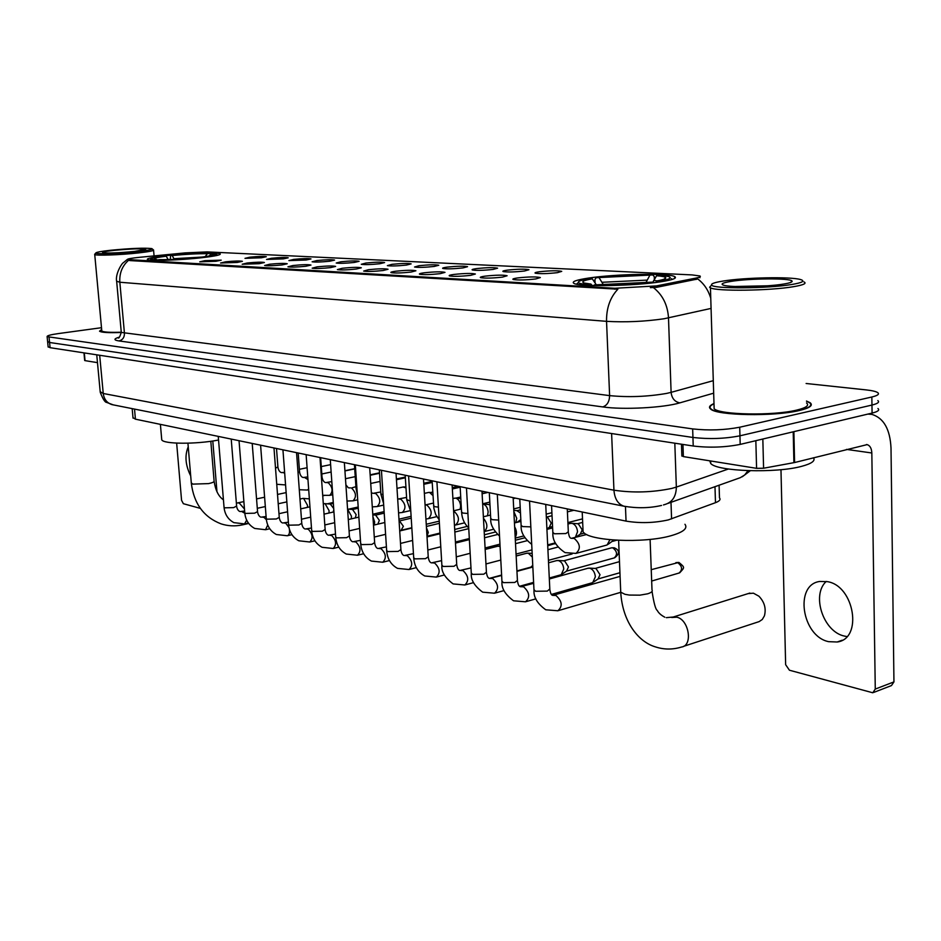 <?xml version="1.0" encoding="UTF-8"?>
<svg xmlns="http://www.w3.org/2000/svg" width="941" height="941" viewBox="0 0 941 941"><rect width="100%" height="100%" fill="white"/><g stroke="black" fill="none" stroke-linecap="round" stroke-linejoin="round"><path stroke-width="1.41" d="M202.586 257.622C215.242 256.117 221.1 254.858 220.17 253.847C218.347 252.129 187.306 253.2 165.745 255.681C152.795 257.175 146.667 258.457 147.361 259.528C148.69 261.28 180.813 260.198 202.586 257.622M660.817 281.782C672.909 279.877 677.508 278.124 674.615 276.548C668.322 272.949 615.943 273.925 589.066 277.995C576.362 279.889 571.305 281.677 573.904 283.359C578.797 287.005 633.787 286.099 660.817 281.782L660.276 281.053C669.91 279.277 672.544 277.736 668.181 276.431L659.665 275.278L656.559 275.737L652.983 282.077M539.44 271.749C550.297 270.596 557.731 270.467 561.73 271.361L557.413 272.655C547.439 273.749 540.063 273.937 535.3 273.196C534.323 272.772 535.7 272.29 539.44 271.749M507.364 270.138C517.985 269.02 525.184 268.879 528.96 269.726L524.549 270.996C514.786 272.067 507.646 272.255 503.129 271.549C502.2 271.137 503.611 270.667 507.364 270.138M476.652 268.597C487.038 267.503 494.025 267.373 497.601 268.173L493.119 269.42C483.545 270.455 476.616 270.643 472.323 269.973C471.453 269.573 472.9 269.114 476.652 268.597M447.234 267.115C457.397 266.068 464.172 265.915 467.571 266.679L463.019 267.903C453.633 268.914 446.904 269.102 442.823 268.467C441.999 268.079 443.47 267.632 447.234 267.115M419.027 265.703C428.967 264.68 435.554 264.527 438.777 265.256L434.154 266.456C424.967 267.432 418.416 267.62 414.534 267.021L419.027 265.703M391.938 264.339C401.678 263.351 408.076 263.198 411.146 263.88L406.465 265.068C397.455 266.009 391.091 266.197 387.374 265.633L391.938 264.339M365.931 263.033C375.471 262.069 381.693 261.916 384.61 262.574L379.882 263.727C371.048 264.656 364.849 264.844 361.297 264.303L365.931 263.033M340.913 261.774C350.264 260.833 356.333 260.681 359.109 261.304L354.345 262.445C345.665 263.339 339.63 263.539 336.231 263.021L340.913 261.774M316.858 260.563C326.021 259.657 331.926 259.493 334.584 260.092L329.773 261.21C321.257 262.08 315.364 262.28 312.118 261.786L316.858 260.563M293.686 259.398C302.673 258.516 308.436 258.352 310.977 258.928L306.131 260.022L288.911 260.598L293.686 259.398M271.361 258.281C280.183 257.411 285.805 257.258 288.228 257.799L283.347 258.881L266.55 259.445L271.361 258.281M249.847 257.199C258.493 256.352 263.986 256.187 266.315 256.717L261.398 257.775L244.989 258.352L249.847 257.199M517.55 277.936C528.701 276.736 536.288 276.619 540.334 277.56L535.77 278.948C525.56 280.089 518.02 280.277 513.186 279.489C512.151 279.03 513.61 278.512 517.55 277.936M485.05 276.148C495.942 274.984 503.306 274.854 507.117 275.748L502.47 277.113C492.472 278.218 485.168 278.395 480.58 277.666C479.604 277.219 481.098 276.713 485.05 276.148M453.985 274.431C464.631 273.302 471.759 273.161 475.37 274.019L470.641 275.348C460.843 276.419 453.774 276.607 449.422 275.913C448.504 275.478 450.021 274.984 453.985 274.431M424.262 272.784C434.671 271.69 441.588 271.549 444.999 272.361L440.2 273.666C430.602 274.701 423.744 274.89 419.604 274.231C418.733 273.807 420.286 273.325 424.262 272.784M395.785 271.208C405.959 270.149 412.676 270.008 415.922 270.773L411.052 272.055C401.654 273.066 394.985 273.255 391.044 272.619C390.233 272.22 391.809 271.749 395.785 271.208M368.472 269.702C378.435 268.679 384.963 268.526 388.045 269.255L383.116 270.514C373.906 271.49 367.425 271.678 363.661 271.079L368.472 269.702M342.277 268.256C352.028 267.256 358.368 267.103 361.309 267.797L356.333 269.032C347.288 269.973 340.983 270.173 337.396 269.608L342.277 268.256M317.105 266.856C326.668 265.891 332.843 265.738 335.631 266.397L330.609 267.609C321.74 268.526 315.6 268.726 312.177 268.185L317.105 266.856M292.922 265.527C302.284 264.586 308.295 264.421 310.965 265.056L305.896 266.244C297.203 267.138 291.216 267.326 287.934 266.821L292.922 265.527M269.644 264.233C278.83 263.315 284.688 263.162 287.24 263.762L282.135 264.927C273.596 265.797 267.762 265.997 264.621 265.503L269.644 264.233M247.248 262.998C256.246 262.104 261.974 261.951 264.409 262.515L259.269 263.668L242.178 264.245L247.248 262.998M225.675 261.81C234.497 260.939 240.084 260.775 242.413 261.316L237.261 262.445L220.57 263.021L225.675 261.81M204.867 260.657L221.217 260.163L216.042 261.269L199.739 261.845L204.867 260.657M719.089 485.156L719.477 497.883C720.888 499.518 719.559 501.118 715.478 502.682L668.286 519.914C654.195 523.02 640.115 523.419 626.047 521.114L135.433 419.18L132.987 417.616M656.43 285.911L614.814 288.275L127.423 259.54C127.211 258.893 131.375 258.14 139.927 257.269L185.154 252.894L207.126 251.894L692.082 274.913L699.881 275.96C701.139 276.595 699.857 277.301 696.034 278.077L656.43 285.911L656.489 287.358L650.36 287.664M713.984 403.607C709.573 405.418 708.444 407.23 710.584 409.017C716.642 415.593 774.078 416.722 799.297 410.523C809.778 408.018 813.4 405.418 810.166 402.76L806.496 401.031M711.067 308.413L664.017 318.764C644.714 321.551 625.565 322.41 606.545 321.34C606.345 308.166 610.121 297.45 617.872 289.205L129.658 260.563L127.423 259.54M653.477 287.628L653.442 287.628C662.676 294.956 667.687 305.037 668.498 317.893L671.109 392.35L713.29 380.67M47.603 341.524L49.579 342.489L692.941 437.459C709.091 439.318 724.758 438.765 739.944 435.812L871.966 405.053C877.8 403.618 879.753 402.136 877.824 400.584C879.753 402.136 877.8 403.618 871.966 405.053L739.944 435.812C724.758 438.765 709.091 439.318 692.941 437.459L49.579 342.489L47.603 341.524M710.761 298.215C708.302 290.087 703.974 283.664 697.775 278.971L656.489 287.358M101.663 329.432L99.534 331.185C101.299 332.514 108.556 332.938 121.295 332.467M101.51 327.703L58.166 333.608C50.532 334.702 46.838 335.714 47.121 336.655L692.658 428.908C708.82 430.684 724.499 430.119 739.708 427.226L871.848 396.996C877.694 395.596 879.647 394.138 877.718 392.62C875.977 391.468 872.201 390.574 866.379 389.927L806.119 383.493M48.109 346.711L50.085 347.688L693.223 446.01C709.361 447.928 725.017 447.387 740.191 444.399L872.084 413.087C877.918 411.64 879.87 410.111 877.941 408.523M846.924 636.563L844.512 636.104C823.351 631.905 811.142 595.041 826.245 581.42M828.633 641.668L837.184 641.997C863.015 638.939 854.51 585.867 827.468 581.656L819.764 581.456C794.122 584.655 801.791 636.304 828.633 641.668M682.954 444.434L683.366 456.597L756.576 468.336L755.846 440.682M867.908 414.087L871.895 414.381C883.717 418.016 890.08 429.237 891.009 448.034L893.95 681.896L891.456 685.577L873.695 692.435M780.971 469.688L785.641 664.699L789.428 670.215L872.789 692.776L875.271 689.083L871.825 452.986C871.589 448.328 870.013 445.54 867.12 444.623L794.58 462.537L763.586 468.23L756.576 468.336M683.366 456.597L681.86 455.703M723.335 281.018C714.701 282.382 710.808 283.735 711.655 285.064C712.713 288.993 767.727 288.675 791.957 284.464C802.673 282.618 805.472 280.959 800.344 279.489C790.158 276.56 744.649 277.524 723.335 281.018M711.396 285.346L709.608 287.252L710.443 287.817C716.101 291.475 769.926 290.816 793.663 286.664C803.555 284.982 806.99 283.394 803.979 281.924M714.043 405.559L714.148 408.77C719.818 414.863 773.008 415.91 796.415 410.17C806.155 407.841 809.531 405.442 806.531 402.96M713.996 403.818C710.008 405.559 709.043 407.277 711.09 408.982C717.101 415.487 773.925 416.616 798.885 410.476C809.26 407.982 812.848 405.43 809.648 402.783L806.496 401.242M709.714 460.819L710.749 463.501C716.983 471.476 775.913 473.488 801.756 466.301C811.683 463.642 815.588 460.784 813.483 457.749M783.688 284.041C790.017 282.994 792.793 281.982 792.004 280.994C790.252 277.995 749.495 278.324 731.028 281.394C722.441 282.806 720.053 284.1 723.864 285.288C730.992 287.558 767.385 286.84 783.688 284.041M767.468 285.805L736.215 286.452M683.366 646.42L759.152 621.601L762.292 619.472L764.41 615.861C766.315 608.592 764.492 602.04 758.917 596.206L753.423 593.183L748.142 593.606M582.902 527.595L583.091 531.83C588.278 541.051 644.056 543.686 671.251 535.652C683.401 532.135 687.977 528.336 684.954 524.278M577.986 282.935L576.457 284.158M595.065 282.7L594.924 279.501L596.159 277.701L652.866 274.948L654.277 276.63L654.371 279.301M672.274 279.418L671.427 278.665M596.182 284.641L592.312 278.842L589.301 278.689C581.456 280.018 577.809 281.288 578.374 282.5C579.009 283.382 582.091 284.064 587.619 284.535L587.125 285.323M592.312 278.842C583.291 280.43 580.679 281.841 584.467 283.088L590.901 284.053L587.619 284.535M652.866 274.948L596.159 277.701M660.276 281.053L657.018 280.877C663.452 279.712 666.346 278.618 665.675 277.595C664.946 276.76 661.911 276.148 656.559 275.737M590.901 284.053L592.218 285.546M646.044 282.394L649.76 275.407M599.17 277.854L603.31 284.547M655.877 282.465L657.018 280.877M653.807 282.723L653.348 282.088C633.458 284.453 613.791 285.394 594.347 284.911L593.924 285.594M594.347 284.911L653.348 282.088M161.64 438.671L161.746 439.8C163.322 444.176 196.163 444.399 218.206 440.082L218.547 440.012M170.274 259.54L170.603 255.458C186.083 253.952 199.21 253.27 210.008 253.4L210.702 254.058M168.192 259.61L166.251 256.199L164.699 256.117C155.783 257.234 151.195 258.21 150.948 259.034L153.63 259.763L153.23 260.316M203.738 257.493L203.562 257.175C213.854 255.834 218.03 254.764 216.077 253.964L210.831 253.882L209.349 255.952M166.251 256.199C156.853 257.399 152.983 258.375 154.618 259.128L156.441 259.445L153.63 259.763M210.008 253.4L207.314 253.705C197.657 253.6 185.942 254.211 172.168 255.54L170.603 255.458M203.562 257.175L201.903 257.093C209.537 256.093 213.395 255.246 213.478 254.541L210.831 253.882M156.441 259.445L157.029 259.987M205.209 256.646L207.314 253.705M172.168 255.54L174.308 259.375M201.609 257.74L201.903 257.093M197.716 258.152L197.551 257.858C181.46 259.434 167.969 260.139 157.053 259.963L156.735 260.398M157.053 259.963L159.864 259.645C169.627 259.787 181.637 259.163 195.893 257.775L197.551 257.858M587.749 568.305L589.819 568.199C593.006 569.411 594.853 572.281 595.359 576.798L592.724 582.62L551.344 594.441M594.947 568.482L596.018 568.529L600.017 574.716L598.111 578.915L593.759 581.914M556.507 560.636L558.425 560.554C561.483 561.718 563.259 564.518 563.777 568.952L561.224 574.692L549.285 578.021M563.588 560.848L564.588 560.895L568.446 566.941L566.6 571.081L562.153 574.069M526.537 553.284L528.301 553.214L532.347 557.084M532.759 565.306L530.995 567.094L516.927 570.916M497.73 546.215L500.083 546.415M426.473 527.877L428.308 532.418L426.979 536.17M399.525 520.938L403.371 526.278L400.89 530.677M375.624 515.115L379.341 520.349L377.823 524.161M372.93 516.774L374.636 521.961L374.342 524.972M352.557 509.504L356.145 514.645L355.31 517.95M347.57 509.175L351.464 516.197L351.264 518.879M324.104 503.694L325.104 503.694L329.091 510.645L328.962 513.021M330.303 504.094L333.69 508.469M333.784 509.775L333.208 512.069M302.673 498.459L303.614 498.459L307.495 505.282L307.413 507.387M609.909 539.734L607.121 544.98L576.527 553.249M613.908 540.063L608.168 544.274M570.258 523.431L572.081 523.337C575.21 524.455 577.033 527.266 577.551 531.759L575.304 537.487M577.339 523.772L578.292 523.796L582.232 529.865L580.291 534.159L575.798 537.099M546.521 517.103L547.415 517.127L551.226 523.055L549.344 527.289L546.909 528.842M516.938 510.692L520.491 513.08M513.857 511.504L516.738 518.291L515.809 522.631M520.82 519.597L517.009 522.337M482.674 504.011L483.215 504.082C485.991 505.094 487.626 507.717 488.132 511.963L487.497 515.786M488.52 504.541L489.979 504.811M454.55 498.201L455.891 498.165C458.549 499.142 460.137 501.706 460.643 505.87L460.208 509.234M428.355 492.496L429.59 492.461L432.989 495.601M403.124 487.003L405.983 487.92M378.811 481.71L380.093 481.745M84.302 352.922L85.031 360.638L97.476 362.638M176.649 443.117L181.566 500.306L183.366 503.706L200.351 508.375M188.235 446.822C184.577 455.503 185.401 465.207 190.705 475.934M216.971 491.825L212.795 440.988M110.885 250.235C101.263 251.294 96.241 252.212 95.829 252.988C95.041 254.399 119.966 253.576 137.657 251.576C148.643 250.33 153.371 249.33 151.842 248.6C144.902 247.754 131.246 248.295 110.885 250.235M94.865 254.117L94.735 254.541C95.641 255.834 120.719 254.929 138.409 252.929C149.101 251.718 154.148 250.706 153.548 249.93M101.769 330.479L101.804 330.985C103.381 332.173 109.838 332.585 121.177 332.208M101.675 329.526L99.852 331.161C101.604 332.467 108.744 332.891 121.295 332.432L609.615 395.62C628.517 397.455 647.537 396.714 666.651 393.409L671.109 392.35C671.815 398.361 674.732 401.866 679.861 402.854C663.664 407.794 623.024 409.923 602.781 406.924L118.989 340.936C122.636 340.007 124.459 337.466 124.447 333.314L119.836 282.241L116.649 281.23M134.469 251.423L145.714 249.33C142.032 248.4 131.446 248.753 113.932 250.388C105.38 251.341 101.64 252.117 102.71 252.706C108.027 253.364 118.613 252.941 134.469 251.423M670.992 502.329L671.58 518.891M696.034 278.077L696.081 279.489M129.599 259.892L129.658 260.563M614.814 288.275L614.849 289.252M625.459 506.517L626.047 521.114M714.984 486.626L715.478 502.682M134.516 409.088L135.433 419.18M118.989 340.936C113.485 340.077 113.638 338.795 119.448 337.101M121.248 331.891L121.283 332.396C119.836 336.866 118.801 338.701 118.19 337.901L119.025 337.454M128.517 260.351C122.201 265.915 119.307 273.219 119.836 282.241L606.545 321.34L609.615 395.62C609.427 401.666 607.145 405.43 602.781 406.924M713.666 393.173L679.861 402.854M49.061 337.266L50.085 347.688M692.658 428.908L693.223 446.01M739.708 427.226L740.191 444.399M871.848 396.996L872.084 413.087M100.193 391.679L103.239 393.491L613.944 490.19C633.175 493.037 652.466 492.437 671.839 488.403L676.344 487.085L674.815 443.187M611.615 433.53L613.944 490.19C614.638 498.789 617.943 504.117 623.895 506.199L625.212 506.47M614.473 433.966L98.582 355.11M663.452 504.941L664.969 504.482C672.38 502.212 676.167 496.413 676.344 487.085L728.358 469.018M661.558 505.446C649.619 508.187 637.057 508.434 623.895 506.199L112.026 404.63C106.98 403.019 104.051 399.313 103.239 393.491L99.687 355.31M667.887 503.435L740.344 477.663L744.743 474.958L747.989 470.688M96.747 354.828L100.252 392.303C102.875 399.031 105.004 402.407 106.651 402.419L113.238 404.865M846.488 449.398L871.825 452.986M793.886 431.648L794.58 462.537M875.271 689.083L893.95 681.896M793.91 462.678L793.204 431.813M762.833 439.024L763.586 468.23M650.102 539.393L651.995 589.807C652.901 591.277 651.454 592.607 647.655 593.806L639.892 595.159L629.353 595.065L625 594.312L620.731 592.183L620.672 590.654M671.709 617.484L676.779 617.19C689.012 619.578 693.152 645.749 681.519 647.032C672.674 649.749 663.946 649.69 655.348 646.867C638.727 642.009 622.472 622.154 620.731 592.183L618.613 540.346M632.317 283.617L616.249 284.405M646.855 280.124L602.334 282.265M657.124 280.853L653.642 280.477M210.819 441.282L214.089 480.945C214.407 481.863 212.584 482.757 208.62 483.603L192.858 484.121L191.294 482.921M237.602 502.953L239.167 502.965L244.46 508.975M243.954 524.031L242.284 524.902C235.038 526.454 227.945 526.101 220.97 523.831C203.774 517.15 193.893 503.647 191.329 483.333L187.929 443.187M168.063 259.363L165.863 259.657M202.103 257.069L173.979 258.693M679.661 572.846C684.707 567.27 685.142 567.682 679.014 562.495L677.52 562.506C682.307 566.141 682.825 569.646 679.061 573.034L651.666 581.044M545.721 504.423L549.815 589.007L547.286 591.101L535.594 591.266L533.982 589.666M553.461 595.406L555.908 595.453C562.177 601.123 562.836 606.227 557.884 610.768L545.756 609.792C537.417 603.699 533.5 597.217 534.006 590.36L529.548 501.059M675.873 562.612L677.52 562.506M513.139 497.66L517.421 580.421L514.833 582.467L503.435 582.632L501.929 581.15M521.326 586.749L523.596 586.808C529.63 592.36 530.265 597.359 525.513 601.805L513.539 600.793C505.246 594.618 501.388 588.29 501.965 581.797L497.307 494.366M614.673 557.801C619.943 553.579 619.801 550.25 614.238 547.815L612.756 547.815C617.214 551.308 617.696 554.684 614.202 557.931L566.564 571.105M481.968 491.178L486.415 572.21L483.768 574.198L472.653 574.375L471.265 572.998M490.543 578.468L492.661 578.527C498.471 583.961 499.095 588.854 494.531 593.218L482.686 592.171C474.535 586.102 470.735 579.903 471.3 573.587L466.465 487.956M611.356 547.885L612.756 547.815M452.115 484.98L456.714 564.341L454.021 566.282L443.176 566.458L441.87 565.176M461.043 570.528L463.007 570.587C468.606 575.916 469.218 580.715 464.842 584.984L453.127 583.914C445.022 577.774 441.282 571.705 441.905 565.717L436.918 481.816M555.555 543.38L547.721 545.756M423.497 479.028L428.226 556.79L425.497 558.683L414.91 558.872L413.699 557.684M432.731 562.918L434.577 562.977C439.976 568.199 440.564 572.904 436.353 577.092L424.779 575.986C418.157 572.399 414.475 566.458 413.722 558.178L408.594 475.934M396.043 473.323L400.901 549.556L398.137 551.402L387.774 551.591L386.645 550.485M405.559 555.602L407.277 555.672C412.487 560.789 413.075 565.412 409.017 569.517L397.561 568.388C391.056 564.847 387.433 559.036 386.68 550.944L381.423 470.288M369.695 467.853L374.647 542.604L371.848 544.404L361.72 544.592L360.674 543.569M379.446 548.591L381.046 548.662C386.081 553.673 386.657 558.201 382.752 562.236L371.424 561.083C365.026 557.601 361.45 551.896 360.697 543.98L355.333 464.866M344.359 462.596L349.417 535.923L346.582 537.676L336.678 537.876L335.69 536.911M354.322 541.84L355.839 541.91C360.697 546.839 361.262 551.273 357.498 555.237L346.288 554.049C339.995 550.626 336.478 545.039 335.725 537.299L330.267 459.667M319.999 457.526L325.139 529.501L322.281 531.206L312.588 531.406L311.671 530.512M330.15 535.347L331.573 535.417C336.278 540.252 336.819 544.604 333.208 548.497L322.104 547.297C315.917 543.922 312.447 538.44 311.694 530.865L306.143 454.656M296.556 452.656L301.767 523.314L298.885 524.972L289.405 525.172L288.534 524.337M306.872 529.089L308.201 529.16C312.753 533.912 313.294 538.193 309.812 542.004L298.815 540.781C292.733 537.464 289.31 532.088 288.558 524.666L282.935 449.833M273.984 447.963L279.254 517.35L276.348 518.973L267.056 519.173L266.244 518.397M284.441 523.067L285.688 523.137L288.969 527.501M289.381 529.171C289.863 532.9 289.158 535.1 287.264 535.758L276.372 534.512C270.396 531.242 267.021 525.96 266.268 518.703L260.586 445.187M252.212 443.446L257.552 511.61L254.623 513.186L245.519 513.398L244.754 512.669M262.798 517.256L263.974 517.327L266.385 519.797M267.738 524.984L265.527 529.724L254.74 528.466C248.859 525.231 245.53 520.067 244.778 512.951L239.038 440.706M231.227 439.082L236.614 506.058L233.662 507.611L224.746 507.822L224.029 507.128M241.919 511.645L244.813 513.245M246.671 520.091L244.554 523.914L233.862 522.631C228.075 519.444 224.805 514.362 224.052 507.399L218.253 436.389M567.282 508.905L568.317 531.747L565.894 533.559L554.461 533.782L552.826 532.394M571.952 538.358L574.139 538.381C580.385 543.839 580.973 548.85 575.927 553.414L565.082 552.626C556.507 546.874 552.426 540.334 552.861 532.994L551.555 505.635M530.83 526.866L522.62 526.584L521.114 525.29M498.683 520.067L492.131 519.679L490.72 518.479M514.645 526.831C516.88 530.842 517.056 534.37 515.197 537.417M467.9 513.48L462.89 513.057L461.572 511.951M483.451 518.256C487.732 523.643 487.967 528.089 484.18 531.594L493.578 529.254M438.424 507.117L434.824 506.705L433.601 505.67M453.633 511.081L453.915 511.163C459.302 516.197 459.843 520.82 455.538 525.031L454.444 525.254M410.158 500.941L406.724 499.647M425.25 504.976L426.802 505.023C432.013 509.975 432.542 514.504 428.402 518.632L425.932 519.009M484.027 491.614L482.015 492.072M383.034 494.954L380.882 493.849M399.278 499.071L400.737 499.13C405.771 503.976 406.289 508.422 402.301 512.48L398.561 512.892M458.267 486.274L452.268 487.638M356.98 489.085L356.027 488.261M374.283 493.39L375.647 493.449C380.517 498.212 381.023 502.576 377.188 506.552L372.283 506.893M355.921 486.685L351.499 487.979C356.204 492.649 356.71 496.942 353.004 500.847L347.006 501.035M327.009 482.651L328.221 482.709C332.773 487.297 333.267 491.52 329.703 495.354L322.692 495.319M320.646 457.667L322.01 476.758L321.434 477.534M304.625 477.569L307.954 479.545M308.648 489.097L307.225 490.049L299.285 489.732M298.179 452.997L299.556 471.747L298.05 472.841M283.029 472.664L284.676 472.994M285.57 484.933L276.736 484.274M276.501 448.492L277.901 466.912L275.513 468.206M674.673 278.442L674.615 276.548M699.904 276.948L699.928 277.748M132.175 408.629L133.034 418.145M127.353 259.422L123.106 262.915C122.354 262.739 114.896 273.937 116.684 281.606L121.283 332.396M47.121 336.655L48.144 347.041M750.271 470.759L742.249 476.781M842.183 640.233L837.184 641.997M868.414 413.958L869.355 414.075M866.496 444.528L867.12 444.623M681.872 456.103L681.46 444.211M711.655 285.064L709.608 287.252M714.148 408.77L710.443 287.817M710.749 463.501L710.667 460.972M790.616 282.465L792.004 280.994M664.828 617.225C661.064 615.226 658.547 612.979 657.288 610.462C655.595 609.45 653.854 603.087 652.054 591.383M666.334 617.649L673.262 617.014L749.871 593.065M583.091 531.83L582.208 511.998M578.374 282.5L576.809 284.229M664.322 279.065L665.675 277.595M223.429 499.812C218.594 496.519 215.489 490.367 214.125 481.369M236.379 503.164L243.884 501.612M256.552 498.918L264.609 497.201M277.513 494.448L286.146 492.602M161.746 439.8L160.393 424.367M150.948 259.034L150.031 260.104M216.63 254.435L217.536 255.211M242.602 524.831L248.718 523.467M620.084 576.374L552.673 595.394M678.755 562.436L651.243 569.681M549.85 589.713C550.391 592.889 551.144 594.7 552.108 595.171M558.589 610.556L620.742 592.324M533.665 583.338L520.385 586.737M549.332 578.986L588.348 568.141M595.535 568.446L589.148 568.093M619.484 561.648L595.147 568.435M517.456 581.067C517.997 584.185 518.785 586.008 519.808 586.502M526.137 601.617L535.876 598.852M619.931 572.728L598.076 578.938M501.635 575.48L489.473 578.456M516.95 571.34L532.841 567.035M548.544 562.789L557.048 560.495M564.141 560.824L557.801 560.46M614.238 547.815L611.756 547.78L563.777 560.801M486.45 572.798C486.968 575.821 487.779 577.621 488.885 578.209M495.084 593.053L504.023 590.583M519.503 586.29L533.618 582.373M470.97 567.917L459.843 570.505M485.956 563.965L500.812 560.06M516.162 556.013L527.019 553.155M532.159 553.39L527.713 553.12M557.907 547.074L547.909 549.709M456.738 564.882C457.255 567.835 458.091 569.623 459.243 570.27M465.336 584.855L473.546 582.632M489.273 578.386L501.612 575.045M532.794 565.906L531.841 566.529M572.104 553.955L548.427 560.33M554.755 543.898L555.625 543.533M441.611 560.636L431.437 562.894M456.279 556.872L470.147 553.308M485.168 549.45L498.165 546.109M500.071 546.156L498.824 546.074M527.066 540.699L515.515 543.675M428.261 557.295C428.755 560.166 429.614 561.953 430.825 562.636M436.8 576.974L444.34 574.986M531.983 549.885L516.056 554.061M413.44 553.637L404.16 555.578M427.814 550.026L440.776 546.78M455.479 543.086L469.383 539.605M497.589 534.5L484.521 537.782M400.925 550.014C401.407 552.814 402.289 554.59 403.548 555.319M409.417 569.411L416.334 567.635M524.831 537.782L515.339 540.216M499.965 544.157L485.085 547.968M386.41 546.874L377.953 548.544M400.513 543.428L412.617 540.452M427.026 536.923L440.012 533.747M468.759 528.63L454.844 532.053M374.671 543.028C375.141 545.756 376.024 547.509 377.329 548.297M383.105 562.142L389.456 560.554M495.354 532.03L484.356 534.782M469.312 538.546L455.42 542.028M360.45 540.369L352.757 541.793M374.283 537.052L385.598 534.335M399.713 530.959L411.852 528.042M439.388 523.337L426.391 526.466M349.44 536.311C349.887 538.97 350.793 540.71 352.134 541.534M357.815 555.155L363.638 553.731M467.183 526.407L454.691 529.465M439.965 533.077L426.979 536.252M335.49 534.088L328.503 535.288M349.064 530.9L359.638 528.419M373.495 525.172L384.822 522.514M399.901 520.914L399.078 520.855M411.229 518.173L399.678 520.902M325.163 529.854C325.586 532.441 326.492 534.17 327.88 535.029M333.49 548.427L338.807 547.144M439.259 521.149L426.249 524.266M411.829 527.725L401.807 530.124M311.483 528.03L305.166 529.03M324.81 524.96L334.69 522.69M348.288 519.561L358.874 517.127M375.977 515.103L372.812 514.868M384.222 513.139L375.765 515.08M301.79 523.643C302.214 526.184 303.131 527.889 304.531 528.771M310.06 541.945L314.929 540.804M411.123 516.338L398.972 519.197M288.369 522.173L282.665 522.996M301.461 519.22L310.695 517.138M324.045 514.139L333.937 511.904M352.899 509.493L347.57 509.093M358.274 508.222L352.699 509.481M279.277 517.656C279.7 520.161 280.618 521.855 282.029 522.737M287.499 535.7L291.933 534.676M384.116 511.622L372.765 514.233M266.103 516.527L260.975 517.174M278.971 513.68L287.593 511.775M300.697 508.869L309.942 506.823M323.304 503.87L324.304 503.658M330.62 504.082L324.739 503.635M333.337 503.423L330.432 504.07M257.575 511.892C257.963 514.304 258.881 515.974 260.339 516.915M265.738 529.677L269.773 528.771M358.192 506.999L348.582 509.175M244.625 511.057L240.037 511.563M257.293 508.305L265.327 506.564M278.218 503.764L286.852 501.894M299.979 499.048L302.861 498.424M309.107 498.848L303.273 498.401M323.998 495.554L322.739 495.836M236.626 506.329C237.014 508.705 237.944 510.363 239.414 511.304M244.742 523.866L248.412 523.055M333.279 502.482L327.221 503.823M570.764 538.158C569.752 537.887 568.952 535.958 568.34 532.359M571.328 538.358L586.702 534.5M616.649 540.24L612.509 541.357M519.773 499.036L521.138 525.843C520.691 532.206 524.219 538.37 531.712 544.333M546.933 529.383L552.614 527.936M567.964 524.019L570.764 523.302M577.915 523.749L571.552 523.267M582.667 522.408L577.551 523.714M547.686 544.874L555.308 542.875M584.42 533.1L580.232 534.194M489.32 492.708L490.743 518.985C490.32 524.36 493.249 530.054 499.53 536.064M514.445 522.973L520.914 521.373M547.062 517.08L546.333 517.021M573.892 510.269L567.399 511.892M552.038 515.727L546.733 517.044M515.233 538.123L523.784 535.935M582.514 518.867L567.894 522.584M552.543 526.49L549.285 527.325M460.125 486.638L461.596 512.41C462.043 518.738 464.419 523.914 468.712 527.913M483.368 516.785L490.532 515.045M517.444 510.669L513.798 510.387M520.326 509.869L517.138 510.645M551.885 512.716L546.192 514.127M520.855 520.408L519.573 520.726M432.107 480.816L433.86 508.293L435.707 514.551L439.176 519.832M453.609 510.798L461.396 508.952M489.002 504.529L482.78 504.023M515.492 498.142L513.198 498.683M489.943 504.211L488.708 504.505M455.915 524.937L464.619 522.831M490.508 514.715L489.614 515.268M520.197 507.34L513.727 508.905M405.195 475.229L406.747 500.036L410.829 511.763M425.085 504.999L433.436 503.082M452.903 498.589L454.868 498.13M460.808 498.542L455.479 498.107M487.956 492.425L482.11 493.778M428.731 518.55L436.812 516.633M489.826 502.094L482.662 503.8M379.317 469.853L380.905 494.213L383.587 503.541M398.043 499.048L406.583 497.424M424.379 493.402L428.637 492.437M432.825 492.708L429.214 492.402M460.161 487.203L452.35 488.979M402.595 512.41L410.1 510.669M460.714 497.001L455.844 498.13M354.428 464.678L356.051 488.602L357.368 494.778M372.342 493.143L371.319 492.366M372.977 493.366L380.764 491.955M397.008 488.355L403.371 486.944M405.936 487.097L403.912 486.92M432.201 482.439L423.826 484.297M377.447 506.493L383.693 505.07M432.778 492.049L430.649 492.531M348.205 487.661L345.888 484.838M370.73 483.474L379.035 481.663M405.348 477.793L396.455 479.734M350.405 487.873L348.829 487.885M353.24 500.8L357.698 499.8M432.142 481.416L423.756 483.274M324.939 482.38C323.481 481.592 322.504 479.804 322.034 477.052M325.562 482.615L331.808 481.627M345.476 478.722L355.239 476.64M379.541 473.276L370.178 475.276M329.915 495.307L332.726 494.695M405.312 477.063L396.408 479.004M302.496 477.287C301.014 476.475 300.05 474.711 299.579 472.017M303.131 477.522L307.766 476.911M321.81 473.982L331.126 472.029M354.71 468.889L344.935 470.935M307.413 490.014L308.695 489.732M379.517 472.829L370.154 474.817M280.853 472.382C279.348 471.547 278.371 469.806 277.924 467.159M281.488 472.617L284.629 472.335M299.379 469.312L307.095 467.724M330.609 464.654L321.281 466.571M354.698 468.677L344.924 470.723M84.678 360.521L83.961 352.875M95.829 252.988L94.629 254.388M101.804 330.985L94.735 254.541M154.065 255.905L153.583 250.259M152.242 248.93L153.242 249.788"/></g></svg>
